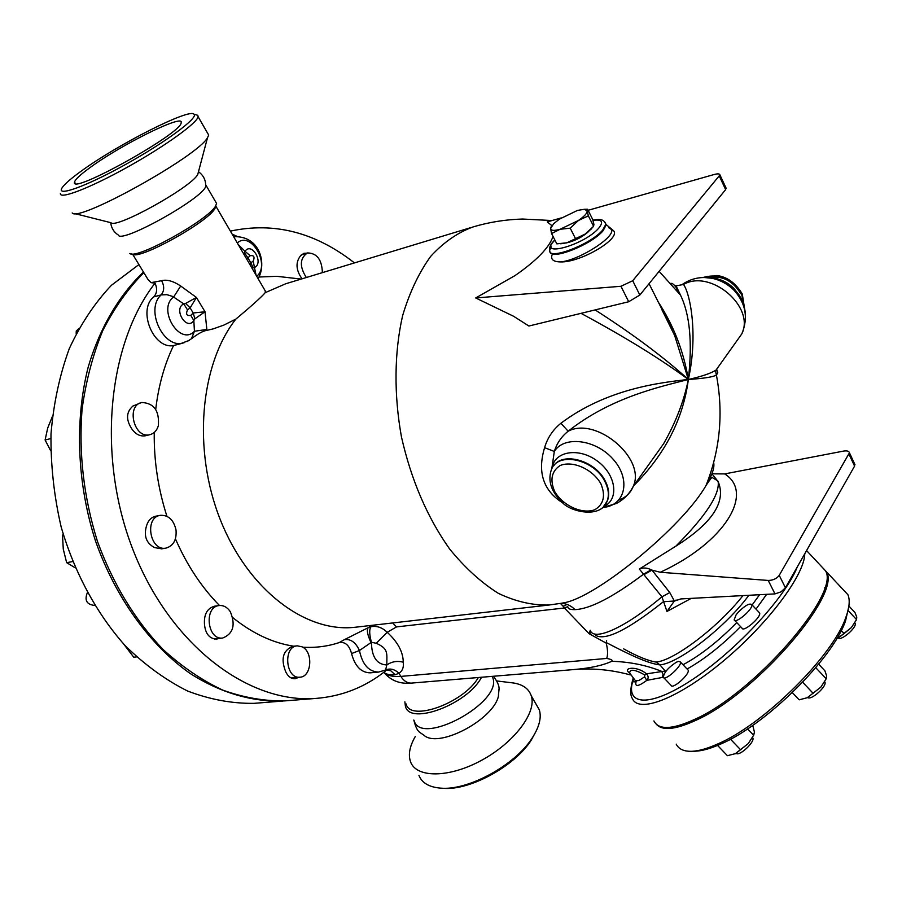 <?xml version="1.0" encoding="UTF-8"?>
<svg xmlns="http://www.w3.org/2000/svg" width="902" height="902" viewBox="0 0 902 902"><rect width="100%" height="100%" fill="white"/><g stroke="black" fill="none" stroke-linecap="round" stroke-linejoin="round"><path stroke-width="1.35" d="M198.463 171.786L197.752 174.481C191.269 187.312 115.963 229.142 110.957 222.715L74.359 213.492M205.724 184.29L205.712 186.466C202.364 198.79 120.541 244.228 118.297 235.027C113.889 232.197 111.352 228.071 110.675 222.636M207.561 133.124L208.7 135.086L207.528 137.645C198.045 156.057 77.944 222.828 72.171 212.94M195.576 114.678L197.786 115.298L198.113 116.696C197.301 122.954 164.525 146.552 127.092 167.344C89.648 188.225 59.047 199.906 60.4 193.366M81.112 171.2C117.418 144.591 189.961 107.778 194.043 114.25C198.632 117.677 165.506 142.302 125.694 164.401C85.859 186.624 55.315 197.459 62.204 187.661C64.764 183.929 71.066 178.449 81.112 171.2M90.177 167.49C121.274 144.591 184.403 113.314 181.155 122.74C182.001 133.169 69.33 195.881 74.528 182.103C75.17 179.464 80.391 174.593 90.177 167.49M498.964 689.207L498.445 696.118C493.676 718.973 441.067 747.566 424.977 736.088C419.892 731.59 417.355 733.867 413.804 720.021M492.221 676.353L492.751 677.684C503.102 702.252 420.524 747.16 414.108 720.506M510.927 682.679L513.542 682.994C522.991 684.528 528.899 688.824 531.289 695.87C536.915 712.433 514.174 742.729 481.488 760.352C448.869 778.201 416.014 778.133 410.466 761.57C408.099 754.534 409.711 746.168 415.326 736.449M535.743 703.616L539.34 709.863C541.674 717.688 539.238 727.147 532.045 738.231C514.918 765.336 467.518 791.054 440.221 788.1C428.924 787.074 421.82 782.812 418.923 775.303M536.555 730.304L531.222 740.181C514.692 766.339 469.051 791.099 442.69 788.258L441.089 788.156M584.406 209.287L587.574 209.219L587.179 210.955L584.44 209.287L577.505 210.414L559.387 219.152L553.591 223.752L550.615 228.556C550.953 230.675 554.099 230.923 560.052 229.288L551.573 233.55L556.838 243.856L566.907 242.785L585.33 233.979L566.907 242.785L560.638 243.799M593.313 226.571L585.33 233.979L591.464 228.646L593.561 226.267L593.922 224.429L592.715 219.513L587.574 209.219M551.573 233.55L550.615 228.556L551.145 226.763M588.363 215.871L578.509 220.426C584.316 216.401 587.202 213.244 587.179 210.955L588.363 215.871L593.561 226.267M570.211 228.161L560.052 229.288L578.509 220.426L570.211 228.161L575.476 238.568M588.826 231.374C582.309 237.113 574.845 240.958 566.445 242.909M687.617 669.566L688.113 670.085C690.312 673.862 672.43 689.895 671.077 685.373L663.793 677.752M678.451 661.403L680.345 661.955C682.487 665.665 664.594 681.72 663.308 677.255C664.007 672.509 668.337 667.503 676.286 662.237L678.451 661.403M736.111 753.362C739.392 756.643 755.335 741.703 752.753 737.78L752.527 737.441M736.1 614.848L738.31 612.142C744.984 605.535 749.472 603.01 751.749 604.588C753.858 608.478 735.378 624.488 734.16 619.843L736.1 614.848M759.056 612.323L759.585 612.886C761.762 616.844 743.271 632.821 741.996 628.119L734.679 620.396M807.685 697.528C811.146 700.73 827.405 686.016 824.856 681.968L824.687 681.687M838.161 637.973C841.002 641.423 857.452 627.093 855.073 623.214L854.814 622.831M753.937 734.814L748.209 743.631L753.644 735.265L754.422 732.097L753.136 726.82L752.144 725.783M735.051 753.869L748.209 743.631L735.682 753.576L727.418 755.696L717.564 745.424M826.187 678.823L820.786 687.189L826.221 678.766L826.604 675.857L824.902 670.806L818.633 664.154M792.328 692.612L799.161 699.828L807.29 697.708L820.786 687.189L807.222 697.742M836.774 638.571L838.183 637.962L836.774 638.582M844.114 633.554L851.341 627.623L838.183 637.962L844.114 633.554L841.25 630.498M856.438 619.798L851.341 627.623L856.55 619.573L856.753 617.092L854.961 612.514L848.895 606.043M730.496 739.2L740.677 749.844M747.566 728.895L753.644 735.265M815.735 667.66L826.221 678.766M802.656 682.239L813.243 693.424M848.027 610.485L856.55 619.573M666.228 670.908L665.225 671.032L665.687 671.595M567.989 607.069C568.001 608.85 570.323 609.707 574.957 609.628C590.156 608.951 613.022 597.135 643.543 574.191L661.933 596.808L666.961 611.443L674.358 601.003L663.376 601.724C627.972 629.855 605.389 641.051 595.624 635.335M630.397 674.91L629.731 674.752C611.308 669.791 592.862 668.032 574.394 669.498L574.394 669.498C590.28 668.168 602.728 665.439 611.759 661.301C612.875 660.185 611.184 659.238 606.685 658.449C607.971 654.976 607.835 649.891 606.257 643.182L606.234 642.562C622.143 650.737 646.362 663.522 659.914 664.875L656.137 662.079C648.177 660.839 637.364 656.442 623.688 648.888M666.961 611.443L691.259 598.364M552.035 220.539L522.596 219.039C505.706 219.502 489.2 222.129 473.088 226.921C457.573 232.603 443.412 242.458 430.604 256.472C418.878 272.765 409.564 292.473 402.642 315.565C394.275 352.13 393.779 394.433 401.469 436.974C411.233 480.033 427.266 517.353 449.579 548.935C464.925 567.775 481.183 582.568 498.344 593.336C515.64 601.578 532.552 605.467 549.115 605.005L560.717 603.359M470.855 227.597L285.742 283.758L265.233 292.654C261.535 296.995 251.737 305.823 235.828 319.128C200.03 364.645 192.43 449.963 220.392 519.924C248.185 590.043 305.586 632.854 354.824 627.296L356.899 627.059M653.905 720.923C658.595 730.068 672.024 729.639 694.19 719.604C753.7 693.683 840.811 593.471 825.477 570.752L820.189 565.103M694.585 751.231L695.318 751.208C702.139 750.949 710.573 748.581 720.597 744.105C765.46 725.219 832.929 658.539 845.546 620.858L848.861 606.302M842.288 588.702L847.903 594.7C850.158 600.022 849.458 607.644 845.794 617.554C832.873 656.115 763.532 724.633 717.575 744.015C707.303 748.604 698.689 751.039 691.721 751.31C683.863 751.513 678.699 749.122 676.218 744.127M824.62 587.856L825.961 587.585M656.318 724.216C662.248 730.924 675.203 729.729 695.171 720.63C754.715 694.743 841.803 594.519 826.412 571.755L821.102 566.084M145.729 435.689L145.459 435.756C140.103 436.636 135.492 434.268 131.647 428.653C125.795 419.498 126.235 411.955 132.966 406.013L141.524 402.551M158.312 425.845C156.813 430.66 153.994 433.614 149.856 434.696C134.161 439.116 125.75 405.528 141.806 402.484C154.062 403.138 159.564 410.917 158.312 425.845M161.774 548.833L154.637 547.615C146.293 543.263 143.587 536.013 146.507 525.855C148.199 520.409 151.344 517.173 155.933 516.169L160.105 515.369M176.014 529.902C176.803 539.847 173.443 545.913 165.957 548.112C149.879 551.539 144.072 517.331 160.376 515.313C168.437 514.997 173.658 519.856 176.014 529.902M230.303 611.691C235.783 624.951 233.257 633.723 222.726 638.018C207.212 640.476 203.626 606.595 219.254 605.546C223.617 605.197 227.304 607.249 230.303 611.691M218.994 638.458L216.593 639.09C209.591 638.763 205.566 633.993 204.506 624.782C203.762 614.409 207.178 608.196 214.766 606.155L219.017 605.58M302.147 646.835C313.479 651.909 311.675 676.996 299.881 677.199C285.551 679.138 282.878 646.384 297.288 645.832L302.147 646.835M298.945 677.278L295.101 678.744C291.177 678.845 288.088 676.59 285.821 671.99C280.578 659.012 282.901 650.455 292.789 646.317L297.096 645.855M302.035 278.819C295.924 270.115 295.416 262.448 300.501 255.818L303.895 253.304L306.804 253.146M306.33 277.512C299.351 266.462 299.735 258.265 307.481 252.932C316.94 253.112 321.913 259.686 322.386 272.641M52.35 416.544L47.693 428.067L45.1 440.007L50.681 450.786M63.219 534.322L62.509 535.179L63.275 549.149L66.647 562.645L75.227 567.832M123.529 643.881L133.755 657.208L136.484 656.904M50.816 438.564L45.1 440.007M72.656 561.596L66.647 562.645M63.422 534.999L62.509 535.179M78.857 328.486L76.242 331.045L76.196 333.548M77.741 330.572L76.242 331.045M143.835 272.663C127.949 288.696 114.272 307.988 102.794 330.538C92.861 354.7 85.949 380.971 82.059 409.328C78.621 453.571 83.762 497.622 97.484 541.471C113.224 584.304 135.052 620.272 162.991 649.406C182.035 666.781 201.969 680.356 222.794 690.131C243.754 697.629 264.455 701.215 284.874 700.888L287.715 700.662M138.919 264.579L111.476 285.246C94.8 302.835 80.74 323.965 69.285 348.634C59.656 375.007 53.556 403.431 50.997 433.896C50.625 464.992 54.007 496.021 61.167 526.993C74.438 572.623 96.638 613.552 124.916 645.381C144.67 664.808 165.596 680.04 187.706 691.079C210.042 699.557 232.141 703.639 253.981 703.346L256.833 703.109M143.463 272.043C119.109 295.247 99.942 327.64 88.283 366.764C74.607 420.298 76.986 483.122 95.398 540.67C115.355 597.496 149.755 644.907 189.961 673.366C220.516 692.928 252.515 702.094 283.127 701.023L253.981 703.346M185.609 303.422L183.782 303.906C172.857 308.732 186.669 331.474 193.84 320.571L194.877 318.812L205.013 311.765L196.433 297.457L185.609 303.422L190.13 307.909L196.433 297.457L180.704 286.013C173.195 281.041 166.836 279.27 161.627 280.702C164.502 286.261 164.333 290.996 161.131 294.909L166.893 294.672L172.733 296.465L183.782 303.906L187.503 309.882L190.13 307.909L193.197 312.994L190.807 315.362C186.748 316.106 185.643 314.279 187.503 309.882M235.828 319.128L223.854 325.103L213.233 328.869L206.908 330.357L206.84 329.444L194.426 331.26L193.84 320.571L190.807 315.362M194.877 318.812L193.197 312.994L205.013 311.765L206.84 329.444M206.908 330.357C203.164 330.876 198.023 333.672 191.483 338.724L194.426 331.26C179.881 346.65 156.835 308.946 173.68 296.95L180.704 286.013M181.065 343.583L173.545 345.556C153.487 349.559 137.228 309.927 153.746 296.871C157.038 293.33 157.467 288.764 155.043 283.149L151.029 282.653L147.984 279.473L132.605 254.195L131.512 253.913M153.746 296.871L161.131 294.909C144.647 309.487 163.848 349.829 183.692 342.828L184.177 342.692M161.627 280.702L151.029 282.653M155.719 409.44C158.47 385.797 164.423 364.498 173.545 345.556M384.297 670.626L385.188 671.235C364.791 687.313 341.7 696.367 315.914 698.419C249.403 703.707 171.955 646.869 134.263 552.994C96.379 459.31 106.977 345.049 155.043 283.149M370.474 672.824L370.203 672.847C361.104 672.61 354.892 666.195 351.555 653.567C349.333 645.302 345.24 641.638 339.265 642.562C327.64 646.418 315.486 647.963 302.813 647.208M293.748 646.215C272.776 642.968 252.447 633.441 232.784 617.611M219.513 605.524C201.642 587.405 186.951 565.182 175.428 538.855M166.926 516.294C158.109 488.771 153.881 460.821 154.242 432.475M230.393 231.115C274.073 221.723 315.429 232.321 354.463 262.91M191.483 338.724L187.041 341.587M259.133 277.004L276.858 276.316L289.407 277.748M246.235 258.288L247.949 257.893L244.487 252.831L243.619 253.8M250.147 255.706C253.902 255.131 254.928 256.901 253.236 261.028L250.824 262.843L247.949 257.893L250.147 255.706L245.028 251.32L244.487 252.831M253.236 261.028L254.443 267.499C264.342 263.204 251.669 241.319 245.028 251.32L238.184 244.476M250.068 264.861L250.824 262.843L253.203 267.781L254.443 267.499L256.089 275.189M252.278 268.649L253.203 267.781M263.7 288.268L265.256 290.918L265.233 292.654M265.256 290.918L215.837 206.141L214.947 208.486C208.385 221.824 138.829 260.419 132.594 254.184M383.891 672.249C386.18 674.369 389.923 675.203 395.121 674.752L390.735 670.705L385.616 669.983C390.138 668.078 394.591 669.171 398.977 673.287C402.484 670.941 403.916 667.254 403.262 662.215C397.32 660.625 391.829 661.538 386.8 664.966L385.628 669.983L384.872 670.366M395.121 674.752L398.977 673.287L400.849 676.399C392.877 677.03 387.229 675.643 383.88 672.261C390.645 680.582 399.823 684.19 411.402 683.096L411.583 683.085M403.262 662.215C403.149 652.011 397.793 642.032 387.217 632.302L376.281 643.295C388.649 648.775 386.811 653.127 386.8 664.966C376.777 664.492 371.658 656.927 371.444 642.269L376.281 643.295M392.641 622.955L396.519 626.901L387.217 632.302C382.144 627.431 376.732 625.582 370.97 626.743C369.143 629.393 369.301 634.568 371.444 642.269L371.015 642.551C367.441 634.907 366.494 629.957 368.174 627.713L344.327 639.698C350.652 638.706 355.692 642.314 359.447 650.511L371.015 642.551M370.97 626.743L368.174 627.713L372.278 625.3M351.555 653.567L359.447 650.511C362.345 664.458 368.692 671.663 378.502 672.091L385.616 669.983M344.327 639.698L339.265 642.562M588.115 210.301L714.271 174.469C717.834 173.545 719.728 173.714 719.954 174.965L632.719 280.725L620.959 286.284L628.705 301.742L639.834 295.033L725.636 189.612L725.986 187.92M628.705 301.742L528.899 326.028L513.644 316.298L475.704 297.953L620.959 286.284M561.292 217.912L547.255 221.903L551.889 225.647M475.704 297.953L515.031 275.584C536.656 260.577 549.318 247.509 553.027 236.392M551.934 255.401C550.716 259.675 553.648 261.851 560.728 261.918C580.967 262.538 621.828 238.117 613.394 230.585L610.293 228.77M661.82 309.555L674.696 335.612L688.35 379.483C683.524 350.754 673.287 324.619 657.637 301.076M581.012 313.344C624.872 336.953 660.647 358.996 688.35 379.483C663.771 357.203 632.697 334.011 595.117 309.916M670.817 283.352L672.17 283.42C674.831 285.145 677.594 289.023 680.458 295.044L680.469 295.067C689.895 314.426 692.522 342.568 688.35 379.483C703.549 378.49 712.896 377.025 716.413 375.108L717.766 372.752L716.65 369.222M633.79 485.626C665.033 454.292 683.22 418.911 688.35 379.483C660.208 382.549 606.888 388.717 560.897 423.263C552.915 429.747 547.48 437.876 544.594 447.663C537.085 472.592 543.421 491.173 563.581 503.395M713.662 462.557C714.722 467.518 712.208 475.095 706.131 485.299L706.119 485.321C682.938 526.531 595.872 598.015 563.547 602.852L561.033 603.314M674.358 601.003L669.791 592.569L661.933 596.808C625.12 627.916 593.493 641.807 590.212 630.227M669.791 592.569L651.988 570.12L651.199 569.793L643.543 574.191L639.338 569.038L675.857 546.161C705.725 516.068 719.83 494.567 718.161 481.645L711.949 473.753M651.199 569.793C647.106 567.719 643.149 567.471 639.338 569.038M574.957 609.628C571 605.535 566.287 603.438 560.818 603.348M643.927 574.664L651.988 570.12L660.287 572.263L768.245 580.448L774.976 593.888L680.841 598.928L674.392 601.093M714.688 473.854L724.701 473.911L843.528 451.09C847.023 450.538 848.996 451.113 849.447 452.804L779.238 575.341C776.712 578.656 773.048 580.358 768.245 580.448M712.152 473.189L714.688 473.866M774.976 593.888L780.974 591.881L785.428 587.788L854.577 466.12L854.6 463.865M718.161 481.645C726.493 501.613 712.4 523.115 675.857 546.161M590.258 630.329L589.017 633.632L591.588 632.358M606.234 642.562L606.606 640.634M560.39 603.404L563.04 606.133L565.813 605.501M563.04 606.133L564.415 608.004L567.561 606.719M636.248 681.157L636.011 681.889C634.771 687.087 638.368 686.58 646.824 680.356L644.58 676.872L638.954 680.525L635.515 680.807L629.686 673.072C629.799 668.788 634.861 669.431 644.885 674.978L646.542 673.839C636.034 665.146 621.94 668.044 629.585 672.903M663.32 677.278L646.824 680.356C648.662 678.349 648.572 676.173 646.542 673.839L665.225 671.032L659.914 664.875C678.654 663.455 725.693 626.98 748.852 595.286M644.885 674.978L644.58 676.872M551.798 468.736L554.313 451.462C556.85 443.299 561.461 436.557 568.159 431.224C611.308 397.027 660.839 386.687 688.35 379.483C683.975 401.074 675.722 422.497 663.613 443.728L645.144 469.671M603.844 507.409L605.242 507.183C626.135 503.846 630.622 478.139 612.729 458.791C595.252 439.173 563.908 435.587 554.313 451.462L544.594 447.663M618.716 500.159C625.729 497.566 630.566 492.977 633.227 486.415C646.373 458.723 596.222 416.205 568.159 431.224L560.897 423.263M719.976 364.543L716.053 370.057C710.99 373.327 701.756 376.461 688.35 379.483C698.249 334.721 690.301 293.939 683.524 284.457L676.083 285.889L674.132 285.055M677.763 289.937L676.421 289.937M735.333 342.974L741.85 333.819C755.256 306.691 710.426 268.773 683.524 284.457L676.06 285.878M633.632 679.353L632.561 681.765L636.011 681.889M632.978 678.71L632.561 681.765C625.706 706.672 652.169 707.033 695.138 677.729C738.005 648.73 785.687 596.684 797.289 566.918M478.342 677.515C463.932 702.974 410.004 722.378 406.137 703.943M481.499 677.255C467.969 704.101 409.542 726.009 405.415 706.243L404.874 701.857M215.679 201.901L216.581 203.446L215.657 205.859C208.847 219.705 136.225 259.99 129.82 253.507M756.023 609.121L766.621 594.339M687.087 669.013C704.563 659.182 722.389 645.043 740.553 626.597M759.585 594.711L752.133 605.005M736.754 622.583C718.263 641.401 700.347 655.45 683.017 664.751M742.944 595.602C718.567 626.89 674.2 660.535 656.137 662.079M237.158 236.425L232.141 234.114M237.305 242.976C250.88 230.348 270.904 265.053 256.709 276.26M606.685 658.449L400.849 676.399C403.792 681.01 407.298 683.242 411.402 683.096L574.394 669.509M396.519 626.901L564.415 608.004L589.017 633.632L606.257 643.182M551.133 246.708L549.701 250.384C547.954 260.768 590.709 244.577 602.671 230.089L605.84 224.282L604.87 222.117M592.964 220.347C601.961 219.141 603.9 221.723 598.793 228.105C583.831 245.558 536.081 258.265 554.933 240.112M550.186 251.974C551.212 260.599 591.701 244.521 603.021 230.799L606.189 224.981L605.389 222.952M639.834 295.033L632.719 280.725M719.368 176.172L725.636 189.612M560.728 261.918C579.963 260.114 617.656 235.422 610.992 229.108L608.647 227.687M660.287 572.263C725.197 542.452 754.715 492.717 724.701 473.911M785.428 587.788L779.238 575.341M849.064 454.292L854.577 466.12M662.113 677.447L663.06 674.38L661.73 671.381C646.317 665.18 629.664 661.82 611.759 661.301M604.892 481.476C594.181 459.242 558.191 451.372 551.517 469.311C547.537 480.507 551.021 491.41 561.969 502.031C569.083 511.524 600.912 519.293 607.102 501.196C609.301 495.266 608.568 488.704 604.892 481.476M603.359 506.823L607.452 500.711C609.651 494.792 608.918 488.219 605.242 481.003C595.354 460.595 563.051 451.383 553.636 465.883M600.901 483.776C605.738 495.593 603.742 504.229 594.914 509.686C582.218 514.557 562.995 505.808 554.696 491.522C549.735 479.943 551.539 471.295 560.086 465.556C572.623 460.245 592.558 469.074 600.901 483.776M702.996 277.523C719.131 272.979 732.153 278.639 742.064 294.514L744.443 307.83M740.666 293.691C732.683 280.421 721.701 275.065 707.709 277.636M703.628 277.512C719.571 273.633 732.289 279.428 741.794 294.875L744.274 307.21M603.551 506.62C619.403 499.809 616.382 474.926 597.462 461.136C578.825 446.986 554.178 451.18 552.092 468.183M708.701 277.76L715.658 278.425C722.412 279.913 728.399 283.127 733.619 288.076L739.629 295.698L742.989 304.211M704.236 277.512L712.23 278.312C720.258 280.071 727.373 283.893 733.574 289.767C741.162 297.367 745.097 305.744 745.402 314.911M632.449 680.784C630.216 689.714 630.216 695.656 632.437 698.599C638.469 713.753 678.383 698.588 723.111 661.234C767.861 624.071 804.652 574.788 804.764 553.76M198.474 171.752C203.469 175.281 205.881 180.186 205.712 186.466M197.752 174.481L207.528 137.645M198.113 116.696L208.7 135.086M194.043 114.25L197.786 115.298M74.528 182.103L75.294 183.365M498.445 696.118C498.378 688.756 501.737 688.068 493.541 676.252M496.776 680.954L513.542 682.994M531.289 695.87L539.34 709.863M531.222 740.181L532.045 738.231M590.618 229.796L591.464 228.646M584.44 209.287L587.563 209.23M688.113 670.085L680.345 661.955M759.585 612.886L751.749 604.588M354.824 627.296L549.115 605.005M845.546 620.858L845.794 617.554M695.318 751.208L691.721 751.31M826.412 571.755L847.903 594.7M145.459 435.756L149.856 434.696M161.503 548.878L165.957 548.112M214.315 639.011L222.726 638.018M291.233 677.988L299.881 677.199M301.279 254.894L307.3 252.988M189.296 340.347L179.814 343.955M284.874 700.888L315.914 698.419M301.155 279.079L276.858 276.316M258.13 278.707C267.082 263.159 259.663 235.433 233.663 236.73M370.203 672.847L378.502 672.091M613.394 230.585L605.84 224.282C604.069 220.742 603.111 218.374 592.896 220.111M554.82 239.898C550.727 243.89 549.025 247.385 549.701 250.384M726.245 188.462L719.954 174.965M661.888 309.679C666.003 316.196 672.588 330.324 672.046 329.32L649.057 283.702M706.131 485.299C720.146 449.647 723.573 412.913 716.413 375.108C715.624 371.996 715.5 370.316 716.053 370.057L741.85 333.819C748.48 317.617 745.728 302.937 733.574 289.767L733.619 288.076C740.328 296.296 743.451 301.426 743 303.478M676.083 285.878L680.458 295.044L659.125 271.333M717.812 480.879L712.388 477.632C712.614 476.233 710.517 478.793 706.119 485.321M674.843 600.766L676.128 600.022M854.983 464.677L849.447 452.804M744.5 308.056L742.278 293.996C735.705 283.093 727.294 276.937 717.034 275.516L702.703 277.534M645.268 469.491L633.227 486.415C629.348 493.969 623.699 499.674 616.28 503.519L602.513 507.612M604.566 505.515L607.452 500.711M682.51 284.288C691.484 278.256 701.395 276.26 712.23 278.312L708.724 277.76M825.477 570.752L806.58 550.581M491.985 676.376L492.751 677.684M206.028 185.338L216.581 203.446M214.947 208.486L215.657 205.859M94.609 605.422C86.784 604.588 84.337 600.382 87.302 592.794"/></g></svg>
